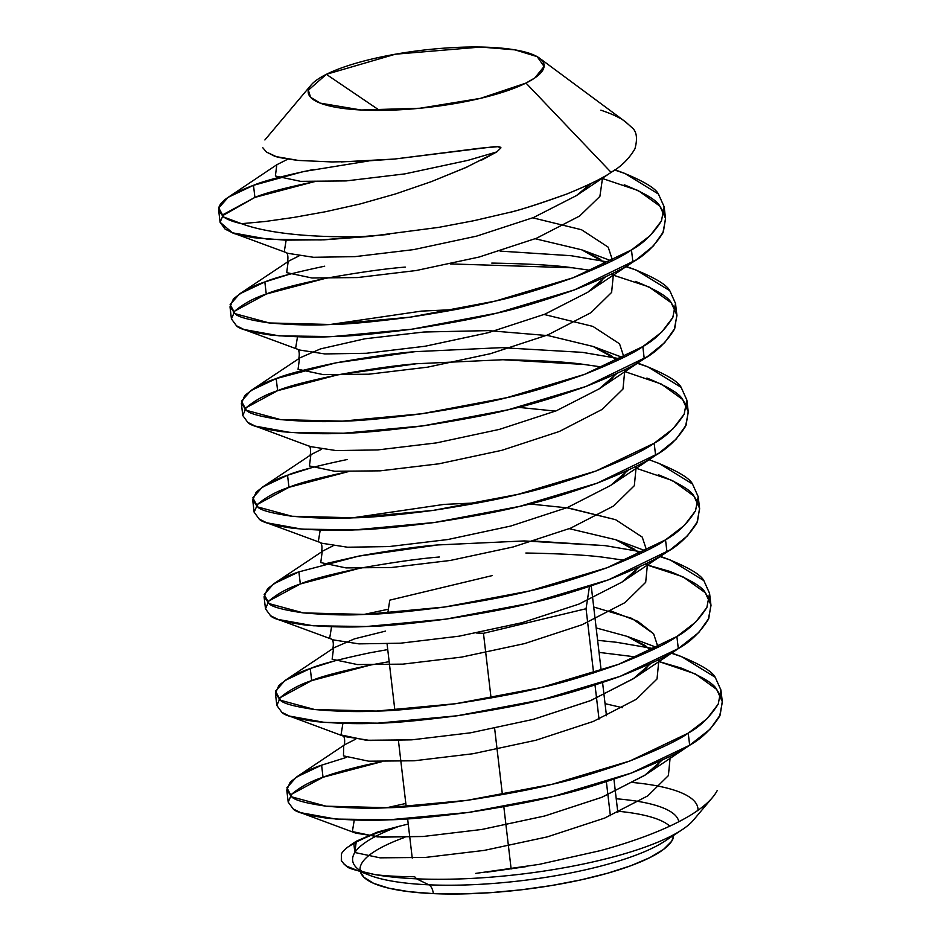 <?xml version="1.0" encoding="UTF-8"?>
<svg xmlns="http://www.w3.org/2000/svg" width="941" height="941" viewBox="0 0 941 941"><rect width="100%" height="100%" fill="white"/><g stroke="black" fill="none" stroke-linecap="round" stroke-linejoin="round"><path stroke-width="1.41" d="M617.696 811.224A157.97 38.205 173.3 0 1 669.757 826.151M673.38 837.796A157.97 38.205 173.3 0 1 433.33 893.621A12.539 6.775 92.5 0 0 428.79 884.811A164.24 39.71 -6.7 0 0 662.782 842.466M678.802 821.728A164.24 39.71 -6.7 0 0 616.237 798.78A164.24 39.71 -6.7 0 1 678.802 821.728M286.77 790.017L288.193 802.097L293.227 808.966C295.862 812.212 307.272 815.306 327.456 818.258C350.981 820.27 371.483 820.787 388.974 819.799C404.865 819.693 431.331 817.235 468.371 812.448C506.329 806.566 534.7 801.203 553.508 796.357C573.222 792.181 599.135 784.429 631.235 773.09C661.17 761.14 680.637 751.847 689.659 745.225L688.236 733.145C679.226 739.767 659.747 749.06 629.823 761.01C597.711 772.349 571.81 780.101 552.085 784.276C533.276 789.123 504.905 794.486 466.959 800.368C429.908 805.155 403.442 807.613 387.563 807.719C370.06 808.707 349.558 808.19 326.033 806.178C305.849 803.226 294.439 800.132 291.804 796.886L286.77 790.017L290.181 782.183C298.991 774.784 309.471 769.115 321.61 765.174L323.022 777.254C310.883 781.195 300.414 786.864 291.604 794.263L290.334 795.757M218.653 210.161L220.076 222.241L232.403 232.768C233.603 233.78 240.825 235.438 254.094 237.744L285.205 240.131L324.127 239.826L369.237 236.45A221.429 53.543 173.3 0 1 241.496 223.687C232.909 221.758 226.793 219.406 223.146 216.642L218.653 210.161L218.947 207.279C219.994 203.868 223.44 200.304 229.298 196.587C235.121 192.905 243.178 189.141 253.494 185.318L254.905 197.398L222.205 215.901M230.004 306.813L231.427 318.893L236.462 325.762C239.096 328.997 250.506 332.091 270.69 335.043C294.215 337.054 314.717 337.572 332.22 336.584C348.099 336.478 374.565 334.02 411.605 329.232C449.563 323.351 477.934 317.987 496.742 313.141C516.456 308.966 542.369 301.214 574.469 289.875C604.404 277.924 623.883 268.644 632.893 262.01L631.47 249.93C622.46 256.564 602.981 265.844 573.057 277.795C540.946 289.134 515.045 296.886 495.331 301.061C476.522 305.907 448.139 311.271 410.194 317.152C373.142 321.94 346.676 324.398 330.797 324.504C313.294 325.492 292.792 324.974 269.279 322.963C249.083 320.011 237.673 316.917 235.05 313.682L230.004 306.813L233.415 298.967C242.225 291.569 252.706 285.899 264.844 281.959L266.256 294.039C254.117 297.979 243.648 303.649 234.838 311.048L233.568 312.541M241.367 403.454L242.778 415.534L247.812 422.403C250.447 425.638 261.857 428.743 282.041 431.684C305.566 433.695 326.068 434.213 343.571 433.236C359.45 433.119 385.916 430.672 422.968 425.873C460.914 419.992 489.285 414.628 508.093 409.794C527.819 405.618 553.72 397.855 585.831 386.516C615.755 374.565 635.234 365.284 644.244 358.662L642.821 346.582C633.811 353.204 614.344 362.485 584.408 374.436C552.308 385.775 526.395 393.538 506.681 397.714C487.873 402.548 459.49 407.912 421.544 413.793C384.504 418.592 358.039 421.039 342.148 421.156C324.657 422.133 304.143 421.615 280.63 419.604C260.434 416.663 249.024 413.558 246.401 410.323L241.367 403.454L244.766 395.608C253.576 388.21 264.056 382.54 276.195 378.6L277.619 390.68C265.48 394.62 254.999 400.29 246.189 407.688L244.919 409.194M252.717 500.094L254.129 512.175L259.175 519.044C261.798 522.29 273.208 525.384 293.404 528.336C316.917 530.348 337.419 530.853 354.922 529.877C370.801 529.759 397.267 527.313 434.319 522.514C472.264 516.633 500.647 511.281 519.456 506.434C539.169 502.259 565.071 494.495 597.182 483.168C627.106 471.218 646.585 461.925 655.595 455.303L654.183 443.223C645.161 449.845 625.694 459.126 595.759 471.076C563.659 482.415 537.746 490.179 518.032 494.354C499.224 499.2 470.841 504.552 432.895 510.434C395.855 515.233 369.39 517.679 353.498 517.797C336.008 518.773 315.494 518.256 291.981 516.256C271.796 513.304 260.375 510.198 257.752 506.964L252.717 500.094L256.128 492.249C264.927 484.85 275.407 479.181 287.546 475.24L288.969 487.32C276.83 491.261 266.35 496.93 257.54 504.329L256.27 505.835M264.068 596.735L265.491 608.815L270.526 615.685C273.149 618.931 284.558 622.025 304.755 624.977C328.268 626.988 348.782 627.494 366.272 626.518C382.164 626.4 408.629 623.954 445.669 619.154C483.615 613.285 511.998 607.921 530.806 603.075C550.52 598.899 576.433 591.148 608.533 579.809C638.468 567.858 657.935 558.566 666.957 551.944L665.534 539.863C656.512 546.486 637.045 555.778 607.11 567.729C575.01 579.068 549.097 586.819 529.383 590.995C510.575 595.841 482.204 601.193 444.246 607.074C407.206 611.873 380.74 614.32 364.849 614.438C347.358 615.414 326.856 614.908 303.331 612.897C283.147 609.944 271.737 606.851 269.102 603.604L264.068 596.735L267.479 588.89C276.289 581.503 286.758 575.833 298.897 571.881L300.32 583.973C288.181 587.913 277.701 593.583 268.891 600.97L267.62 602.475M275.419 693.376L276.842 705.456L281.877 712.325C284.5 715.572 295.921 718.665 316.105 721.618C339.619 723.629 360.132 724.147 377.623 723.159C393.514 723.053 419.98 720.594 457.02 715.795C494.966 709.926 523.349 704.562 542.157 699.716C561.871 695.54 587.784 687.789 619.884 676.45C649.819 664.499 669.286 655.207 678.308 648.584L676.885 636.504C667.875 643.126 648.396 652.419 618.46 664.37C586.361 675.709 560.448 683.46 540.734 687.636C521.926 692.482 493.555 697.846 455.597 703.715C418.557 708.514 392.091 710.973 376.212 711.078C358.709 712.066 338.207 711.549 314.682 709.538C294.498 706.585 283.088 703.492 280.453 700.245L275.419 693.376L278.83 685.53C287.64 678.143 298.109 672.474 310.259 668.533L311.671 680.614C299.532 684.554 289.052 690.223 280.253 697.61L278.971 699.116M314.753 181.625C284.17 188.071 264.221 193.328 254.905 197.398L253.494 185.318C262.81 181.248 282.747 175.991 313.329 169.545M664.017 212.972L659.853 206.138C656.924 200.327 645.044 193.211 624.201 184.777M662.899 232.921L665.581 218.9L664.158 206.82L661.476 220.841C653.313 233.733 643.315 243.437 631.47 249.93L632.893 262.01C644.738 255.517 654.736 245.813 662.899 232.921M405.253 267.091C385.234 268.679 358.85 272.408 326.104 278.277C295.521 284.723 275.572 289.969 266.256 294.039L264.844 281.959L239.532 293.957L230.122 304.566L235.038 313.671L269.302 322.963L330.903 324.504L410.358 317.129L495.46 301.038L573.14 277.76L631.47 249.93L650.278 235.532L661.464 220.864L664.158 206.773L658.441 194.058L625.012 173.509L614.638 170.015L622.789 172.697C643.62 181.131 655.501 188.247 658.429 194.058L664.158 206.82M572.622 267.809C556.425 265.338 529.489 263.762 491.802 263.092M675.367 309.613L671.204 302.779C668.275 296.98 656.395 289.852 635.551 281.418M674.25 329.562L676.932 315.541L675.509 303.461L672.827 317.482C664.664 330.373 654.665 340.077 642.821 346.582L644.244 358.662C656.089 352.157 666.087 342.453 674.25 329.562M416.604 363.732C396.584 365.32 370.201 369.048 337.454 374.918C306.872 381.364 286.934 386.622 277.619 390.68L276.195 378.6L250.894 390.597L241.472 401.207L246.389 410.311L280.653 419.615L342.265 421.145L421.709 413.769L506.811 397.678L584.49 374.4L642.821 346.582L661.629 332.173L672.815 317.505L675.509 303.425L669.792 290.698L636.375 270.149L625.459 266.503L634.14 269.338C654.971 277.771 666.851 284.9 669.78 290.698L675.509 303.461M571.199 255.729L609.333 262.245L571.081 255.705L500.083 251.106L571.199 255.729M289.852 274.125L264.844 281.959C274.16 277.889 294.11 272.643 324.68 266.197M583.973 364.449C567.788 361.979 540.84 360.403 503.153 359.733M686.718 406.253L682.554 399.419C679.625 393.62 667.745 386.504 646.914 378.059M685.601 426.202L688.283 412.182L686.871 400.101L684.189 414.122C676.026 427.026 666.016 436.718 654.183 443.223L655.595 455.303C667.44 448.798 677.438 439.106 685.601 426.202M348.805 471.559C318.234 478.004 298.285 483.262 288.969 487.32L287.546 475.24L262.245 487.25L252.835 497.848L257.74 506.952L292.004 516.256L353.616 517.785L433.072 510.41L518.162 494.319L595.853 471.053L654.183 443.223L672.98 428.825L684.166 414.146L686.859 400.066L681.143 387.351L647.726 366.79L636.81 363.144L645.491 365.978C666.322 374.424 678.202 381.54 681.143 387.339L686.871 400.101M582.55 352.369L620.684 358.886L582.444 352.357L501.565 347.652L415.052 351.663L335.949 362.85L276.195 378.6C285.511 374.53 305.46 369.284 336.031 362.838C368.778 356.968 395.161 353.24 415.181 351.652M501.741 347.652L511.445 347.747M698.081 502.894L693.905 496.06C690.976 490.261 679.096 483.145 658.265 474.699M696.952 522.843L699.633 508.822L698.222 496.742L695.54 510.763C687.377 523.667 677.367 533.359 665.534 539.863L666.957 551.944C678.79 545.439 688.788 535.747 696.952 522.843M656.842 462.619C677.673 471.065 689.565 478.181 692.494 483.98L698.222 496.742M312.553 467.418L287.546 475.24C296.862 471.182 316.811 465.924 347.394 459.479M439.306 557.013C419.286 558.613 392.903 562.342 360.156 568.199C329.585 574.645 309.636 579.903 300.32 583.973L298.897 571.881L273.596 583.89L264.186 594.489L269.091 603.604L303.367 612.897L364.967 614.438L444.423 607.051L529.524 590.96L607.204 567.694L665.534 539.863L684.33 525.466L695.517 510.798L698.21 496.707L692.494 483.992L659.076 463.431L648.584 459.537M625.377 560.424L606.674 557.731C590.489 555.261 563.553 553.696 525.866 553.014M709.432 599.535L705.268 592.701C702.327 586.902 690.447 579.785 669.616 571.34L644.808 564.259L682.919 576.786L705.268 592.712L710.925 604.934L708.785 618.437L698.751 632.552L678.308 648.584C690.141 642.08 700.151 632.387 708.314 619.484L710.996 605.475L709.573 593.395L706.891 607.404C698.728 620.307 688.73 630 676.885 636.504L678.308 648.584L619.978 676.414L542.287 699.681L457.197 715.772L377.741 723.159L324.539 722.417L289.393 716.054L281.865 712.325L276.842 705.468L280.265 697.599L311.671 680.614L310.259 668.533C319.564 664.464 339.513 659.206 370.095 652.76L387.739 649.584M335.267 660.7L310.259 668.533L284.947 680.531L275.537 691.141L280.453 700.245L314.717 709.538L376.318 711.078L455.773 703.692L540.875 687.6L618.555 664.334L676.885 636.504L695.693 622.107L706.879 607.439L709.573 593.348L703.856 580.632L670.427 560.071L659.523 556.425L668.192 559.26C689.035 567.705 700.916 574.822 703.844 580.621L709.573 593.395M534.147 541.04L605.263 545.651L643.385 552.179L605.145 545.639L524.266 540.934L437.753 544.945L358.65 556.143L298.897 571.881M323.927 564.059L358.744 556.119C391.491 550.262 417.875 546.533 437.894 544.933M389.162 661.664L371.519 664.84C340.936 671.286 320.987 676.544 311.671 680.614L370.378 665.064M636.739 657.065L599.041 652.384M720.782 696.175L716.619 689.341C713.69 683.542 701.798 676.426 680.966 667.992L658.971 661.558L695.234 673.885L716.619 689.353L722.276 701.574L720.147 715.089L710.102 729.193L689.659 745.225C701.492 738.732 711.502 729.028 719.665 716.125L722.347 702.115L720.924 690.035L718.242 704.044C710.079 716.948 700.08 726.652 688.236 733.145L689.659 745.225L631.329 773.055L553.649 796.333L468.547 812.424L389.092 819.799L335.89 819.07L300.744 812.695L293.216 808.966L288.193 802.108L291.616 794.239L323.022 777.254L381.728 761.704M381.705 761.704L366.296 764.939C346.511 769.573 332.091 773.678 323.022 777.254L321.61 765.174L296.297 777.172L286.887 787.782L291.804 796.886L326.068 806.178L387.668 807.719L467.124 800.332L552.226 784.253L629.905 760.975L688.236 733.145L707.044 718.748L718.23 704.08L720.924 689.988L715.207 677.273L681.778 656.712L670.874 653.066L679.555 655.912C700.386 664.346 712.266 671.462 715.195 677.261L720.924 690.035M616.614 642.291L654.748 648.82L616.496 642.28L597.617 640.315M370.613 875.683A164.24 39.71 -6.7 0 0 428.79 884.811A164.24 39.71 -6.7 0 0 664.887 841.125L682.19 829.668A184.765 44.674 173.3 0 1 416.581 878.823A184.765 44.674 173.3 0 1 375.247 874.66C386.457 876.012 399.596 876.694 414.652 876.73C399.596 876.694 386.457 876.012 375.247 874.66A184.765 44.674 -6.7 0 0 416.581 878.823L414.652 876.73L416.581 878.823A184.765 44.674 -6.7 0 0 693.423 820.14L712.513 797.462M697.975 810.319A184.765 44.674 -6.7 0 0 632.999 782.524A184.765 44.674 173.3 0 1 697.975 810.319M539.04 864.403L475.699 873.401L539.04 864.403L600.664 850.57L539.04 864.403M655.442 832.362C639.174 838.949 620.907 845.018 600.664 850.57C620.907 845.018 639.174 838.949 655.442 832.362C671.815 825.716 685.283 818.858 695.846 811.789C685.283 818.858 671.815 825.716 655.442 832.362M717.265 790.464C713.607 797.498 706.468 804.602 695.846 811.789C706.468 804.602 713.607 797.498 717.265 790.464M590.619 183.683L576.457 195.587L591.36 183.33L576.457 195.587L533.523 217.524L476.687 236.109L413.746 249.6L354.992 256.634L313.518 257.293L287.605 253.282L284.253 251.718L286.158 240.155L284.253 251.718L287.605 253.282L313.518 257.293L354.992 256.634L413.746 249.6L476.687 236.109L533.523 217.524L576.457 195.587L613.238 170.968L611.109 172.356L525.984 83.067A118.731 28.712 173.3 0 1 381.011 110.391A118.731 28.712 173.3 0 1 311.118 85.008A118.731 28.712 173.3 0 1 326.339 74.327L379.564 110.403L326.339 74.327L395.373 54.202L480.71 47.05L515.033 49.873L537.17 56.648L544.086 66.446L534.853 77.927L525.984 83.067L611.109 172.356C621.142 166.639 629.082 158.782 634.94 148.796C637.798 138.198 636.657 130.999 631.493 127.211L625.753 122.024L539.534 58.177A118.731 28.712 173.3 0 1 525.984 83.067L480.416 98.37L419.909 108.25L361.132 110.003L320.246 103.134L310.577 97.264L308.354 90.195L326.339 74.327A118.731 28.712 173.3 0 1 442.729 48.262A118.731 28.712 173.3 0 1 539.534 58.177M617.825 812.377L613.932 779.242L617.825 812.377M606.475 715.736L602.581 682.59L606.475 715.736M601.17 670.51L591.23 585.949L601.17 670.51M589.478 586.537L586.055 608.733L593.606 673.003L586.055 608.733L589.478 586.537M595.018 685.083L599.017 719.053L595.018 685.083M606.369 781.724L610.368 815.694L606.369 781.724M483.462 633.317L586.055 608.733L483.462 633.317L476.558 633.011L483.462 633.317L491.061 697.987L483.462 633.317M511.139 868.978L503.823 806.708L511.139 868.978M502.412 794.627L494.625 728.322L502.412 794.627M412.24 858.086L407.629 818.858M492.378 575.563L389.786 600.146L387.774 613.203L389.786 600.146L492.378 575.563M406.206 806.778L398.431 740.52M394.855 710.137L387.069 643.879M673.921 835.149L671.698 841.23L663.558 849.394L649.796 857.651L630.917 865.696L607.674 873.201L580.938 879.882L551.744 885.493L521.22 889.81L490.532 892.668L460.855 893.95L433.33 893.621L409.029 891.68L388.88 888.21L373.648 883.352L363.932 877.271L360.45 871.966A157.97 38.205 173.3 0 0 433.33 893.621A12.539 6.775 -87.5 0 0 428.79 884.811L416.581 878.823L428.79 884.811A164.24 39.71 -6.7 0 1 370.625 875.695L347.205 866.414C346.382 866.496 344.43 864.579 341.312 860.662L341.395 854.205C341.512 853.052 343.571 850.723 347.547 847.241L359.497 840.09L376.941 832.938L399.313 826.245A164.24 39.71 -6.7 0 0 362.944 872.283A164.24 39.71 -6.7 0 1 399.313 826.245L377.306 832.103L353.816 843.136L354.828 852.499L380.058 857.839L425.567 857.416L484.321 850.382L547.262 836.89L604.687 818.07L647.773 795.863L668.392 775.607L670.286 756.152L668.392 775.607L647.773 795.863L604.687 818.07L547.262 836.89L484.321 850.382L425.567 857.416L380.058 857.839L354.828 852.499L356.31 841.219L377.306 832.103L399.313 826.245L376.741 833.008M360.05 869.802A157.97 38.205 173.3 0 1 404.889 837.325M408.241 824.045L399.313 826.245M405.818 803.461L386.68 807.754L405.818 803.461M354.263 820.023L352.369 831.573L355.722 833.138L381.634 837.149L423.109 836.49L481.863 829.456L544.804 815.965L601.64 797.38L644.573 775.443L662.17 760.116L645.314 774.937L602.24 797.145L544.804 815.965L481.863 829.456L423.109 836.49L377.6 836.914L352.369 831.573L354.263 820.023M622.46 707.714L605.051 703.645L622.46 707.714M289.393 716.054L344.371 736.497L370.284 740.508L411.758 739.849L470.512 732.816L533.441 719.324L590.289 700.739L633.222 678.802L650.819 663.476L633.963 678.296L590.877 700.504L533.441 719.324L470.512 732.816L411.758 739.849L366.249 740.273L341.018 734.933L342.912 723.382M593.7 607.004L631.776 618.355L653.595 633.74L658.03 647.173L653.595 633.74L637.786 621.295L611.109 611.074M388.398 609.192L363.979 614.461L388.398 609.192M331.561 626.741L329.668 638.292L333.02 639.856L358.933 643.867L400.407 643.209L459.161 636.175L522.09 622.683L578.938 604.098L621.872 582.161L639.468 566.835L621.872 582.161L578.938 604.098L522.09 622.683L459.161 636.175L400.407 643.209L358.933 643.867L333.02 639.856L329.668 638.292L331.561 626.741M566.847 507.752L615.59 519.679L642.244 537.099L646.679 550.532L642.244 537.099L615.59 519.679L568.67 508.022L529.595 503.964M478.451 502.812L444.14 504.388L352.616 517.821M320.211 530.089L318.305 541.651L321.669 543.216L347.57 547.227L389.056 546.568L447.798 539.534L510.74 526.043L567.588 507.458L610.521 485.521L628.106 470.194L610.521 485.521L567.588 507.458L510.74 526.043L447.798 539.534L389.056 546.568L347.57 547.227L321.669 543.216L318.305 541.651L320.211 530.089M555.496 411.111L518.244 407.324L555.496 411.111M310.318 446.575L336.219 450.586L377.706 449.927L436.448 442.893L499.389 429.39L556.237 410.817L599.17 388.868L616.755 373.553L599.158 388.868L556.237 410.817L499.389 429.39L436.448 442.893L377.706 449.927L336.219 450.586L310.318 446.575L255.329 426.132L247.812 422.391L242.778 415.546L246.201 407.676L277.619 390.68L337.36 374.93L416.463 363.744L502.988 359.733L583.855 364.438L602.687 367.131M623.977 357.239L619.543 343.806L592.889 326.398L544.145 314.47L592.889 326.398L619.543 343.806L623.977 357.239M455.75 309.53L421.439 311.106L329.915 324.539L421.439 311.106L455.75 309.53M297.509 336.807L295.603 348.37L298.956 349.923L324.868 353.934L366.343 353.275L425.097 346.241L488.038 332.749L544.886 314.176L587.807 292.228L605.404 276.913L587.807 292.228L544.874 314.176L488.038 332.749L425.097 346.241L366.343 353.275L324.868 353.934L298.956 349.934L295.603 348.37L297.509 336.807M612.615 260.598L608.192 247.165L581.538 229.745L532.794 217.83L581.538 229.745L608.192 247.165L612.615 260.598M276.254 156.641L298.426 160.441L276.254 156.641L266.421 152.019L273.572 155.641C275.16 156.9 283.441 158.5 298.426 160.441L331.844 161.934L361.826 161.311L394.55 159.041L341.395 161.911M600.887 110.179C609.356 113.073 615.543 115.672 619.449 118.001C621.483 118.637 625.494 121.707 631.493 127.211C636.645 130.964 637.798 138.151 634.94 148.796M611.109 172.356C603.299 177.896 588.56 185.106 566.882 193.987C539.358 203.95 519.491 210.255 507.258 212.925L473.723 220.735L507.258 212.925C515.562 211.443 535.429 205.126 566.882 193.987C588.49 185.142 603.228 177.943 611.109 172.356M389.398 234.391L320.975 239.943L267.773 239.214L232.627 232.839L225.099 229.11L220.076 222.252L223.499 214.383L254.905 197.398L313.612 181.848M601.37 178.143L638.186 190.541L659.864 206.138L665.51 218.359L663.381 231.874L653.336 245.989L636.104 259.928L574.563 289.84L496.883 313.118L411.782 329.209L332.326 336.584L279.124 335.855L243.978 329.491L236.462 325.751L231.427 318.893L234.85 311.024L266.256 294.039L324.963 278.489M450.339 263.915L572.504 267.785L591.336 270.49M610.756 274.325L648.867 286.864L671.215 302.779L676.861 315L674.732 328.515L664.687 342.63L647.455 356.568L585.914 386.492L508.234 409.758L423.132 425.85L343.677 433.225L290.475 432.495L255.329 426.132M624.918 371.624L661.182 383.963L682.566 399.431L688.212 411.64L686.083 425.156L676.038 439.271L658.806 453.221L597.264 483.133L519.585 506.399L434.483 522.49L355.028 529.865L301.826 529.136L266.679 522.773L259.163 519.032L254.141 512.186L257.563 504.317L288.969 487.32L347.676 471.782M636.269 468.265L672.533 480.604L693.917 496.072L699.563 508.281L697.434 521.796L687.4 535.911L670.157 549.862L608.615 579.774L530.936 603.04L445.834 619.131L366.39 626.518L313.188 625.777L278.03 619.413L270.514 615.685L265.491 608.827L268.914 600.958L300.32 583.973L359.027 568.423M481.698 160.088L496.766 151.936L500.953 147.855C500.659 146.89 498.401 146.502 494.178 146.702L394.55 159.041L480.169 148.196L497.718 146.69L500.953 147.855L496.766 151.936L465.548 167.686L431.378 181.625L395.549 193.928L359.85 204.044L325.374 211.749L293.639 217.453L265.35 221.476L241.496 223.687A221.429 53.543 -6.7 0 0 369.237 236.45L438.882 227.346L473.723 220.735M355.686 739.167L344.959 744.578L355.686 739.167M343.7 745.472L343.477 755.858L368.707 761.198L414.216 760.775L472.97 753.741L535.899 740.249L593.336 721.429L636.422 699.222L657.03 678.967L658.935 659.512L657.03 678.967L636.422 699.222L593.336 721.429L535.899 740.249L472.97 753.741L414.216 760.775L368.707 761.198L343.477 755.858L343.7 745.472M651.913 650.196L627.177 636.387L596.159 627.929L627.188 636.387L651.913 650.196M385.575 631.105L354.592 638.81L333.608 647.937L332.126 659.218L357.357 664.558L402.866 664.134L461.608 657.1L524.549 643.609L581.985 624.777L625.071 602.581L645.679 582.326L647.584 562.871L645.679 582.326L625.071 602.581L581.985 624.777L524.549 643.609L461.608 657.1L402.866 664.134L357.357 664.558L332.126 659.218L333.608 647.937L354.592 638.81L385.575 631.105M616.037 539.828L640.562 553.555L615.826 539.746L569.305 528.677L615.826 539.746L633.999 548.956L639.527 554.049M332.985 545.874L322.245 551.297L320.763 562.577L346.006 567.905L391.515 567.494L450.257 560.46L513.198 546.956L570.634 528.136L613.72 505.94L634.328 485.685L636.222 466.23L634.328 485.685L613.72 505.94L570.634 528.136L513.198 546.956L450.257 560.46L391.515 567.494L346.006 567.905L320.763 562.577L322.245 551.297L332.985 545.874M321.634 449.233L310.895 454.656L309.413 465.936L334.643 471.265L380.164 470.841L438.906 463.807L501.847 450.316L559.283 431.496L602.358 409.3L622.977 389.033L624.871 369.59L622.977 389.033L602.358 409.3L559.283 431.496L501.847 450.316L438.906 463.807L380.164 470.841L334.643 471.265L309.413 465.936L310.895 454.656L321.634 449.233M617.849 360.274L593.124 346.464L548.415 335.655L488.25 330.609L423.897 332.02L365.037 338.76L320.54 348.888L299.544 358.003L298.062 369.284L323.292 374.624L368.801 374.2L427.555 367.166L490.496 353.675L547.933 334.855L591.007 312.659L611.626 292.392L613.52 272.937L611.626 292.392L591.007 312.659L547.933 334.855L490.496 353.675L427.555 367.166L368.801 374.2L323.292 374.624L298.062 369.284L299.544 358.015L320.54 348.888L365.037 338.76L423.897 332.02L488.25 330.609L548.415 335.655L593.124 346.464L617.849 360.274M606.498 263.633L581.773 249.824L535.241 238.755L581.773 249.824L606.498 263.633M298.932 255.952L288.193 261.363L286.711 272.643L311.942 277.983L357.451 277.56L416.204 270.526L479.134 257.034L536.57 238.214L579.656 216.007L599.888 196.398L602.616 177.437L599.888 196.398L579.656 216.007L536.57 238.214L479.134 257.034L416.204 270.526L357.451 277.56L311.942 277.983L286.711 272.643L288.193 261.363L298.932 255.952M287.57 159.311L276.842 164.722L275.36 176.002L300.591 181.342L346.1 180.919L404.853 173.885L467.783 160.393L496.754 151.936L467.783 160.393L404.853 173.885L346.1 180.919L300.591 181.342L275.36 176.002L276.842 164.722L287.57 159.311M343.559 863.673L347.205 866.414C346.688 867.896 356.027 870.637 375.247 874.66L354.286 869.707M321.61 765.174L346.617 757.34L321.61 765.174M262.833 147.796L266.421 152.019M359.497 840.09L347.547 847.241C343.559 850.723 341.512 853.052 341.395 854.205L341.559 861.133M368.696 160.958L303.096 171.627L253.494 185.318L228.181 197.316L218.771 207.926L223.687 217.03L241.496 223.687L265.35 221.476L293.639 217.453L325.374 211.749L359.85 204.044L395.549 193.928L431.378 181.625L467.383 166.863M526.113 866.649L486.932 872.178L526.113 866.649M359.909 869.602L363.414 872.401M355.722 833.138L300.744 812.695M661.041 760.646L657.594 764.798L644.573 775.443L692.858 743.143M649.69 664.005L646.079 668.322L633.222 678.802L681.507 646.502M284.947 680.531L332.197 649.031C333.279 649.631 334.408 639.751 331.208 639.01L278.03 619.413M638.339 567.364L634.752 571.646L621.872 582.161L670.157 549.862M273.596 583.89L320.846 552.391C321.94 552.979 323.045 543.098 319.846 542.357L266.679 522.773M626.988 470.723L623.413 474.993L610.521 485.521L658.806 453.221M615.637 374.083L612.156 378.258L599.17 388.868L647.455 356.568M250.894 390.597L298.144 359.097C299.226 359.709 300.355 349.829 297.144 349.076L243.978 329.491M604.287 277.43L600.746 281.677L587.807 292.228L636.104 259.928M239.532 293.957L286.782 262.457C287.864 263.08 289.016 253.211 285.793 252.435L232.627 232.839M657.206 647.584L627.177 636.387L645.373 645.62L650.878 650.702M308.495 445.716C311.683 446.434 310.601 456.326 309.495 455.75L262.245 487.25M623.142 357.662L593.124 346.464L611.532 355.839L616.814 360.768M611.791 261.022L581.773 249.824L599.899 258.998L605.463 264.127M276.842 164.722L228.181 197.316M342.559 735.65C345.723 736.285 344.653 746.366 343.547 745.672M264.88 139.962L311.118 85.008M614.979 169.78L625.012 173.509M626.353 266.432L636.375 270.149M637.716 363.073L647.726 366.79M615.826 539.746L645.844 550.944M659.935 556.178L670.427 560.071M671.298 652.831L681.778 656.712M343.771 745.378L296.297 777.172M356.31 841.219L350.146 845.371"/></g></svg>
